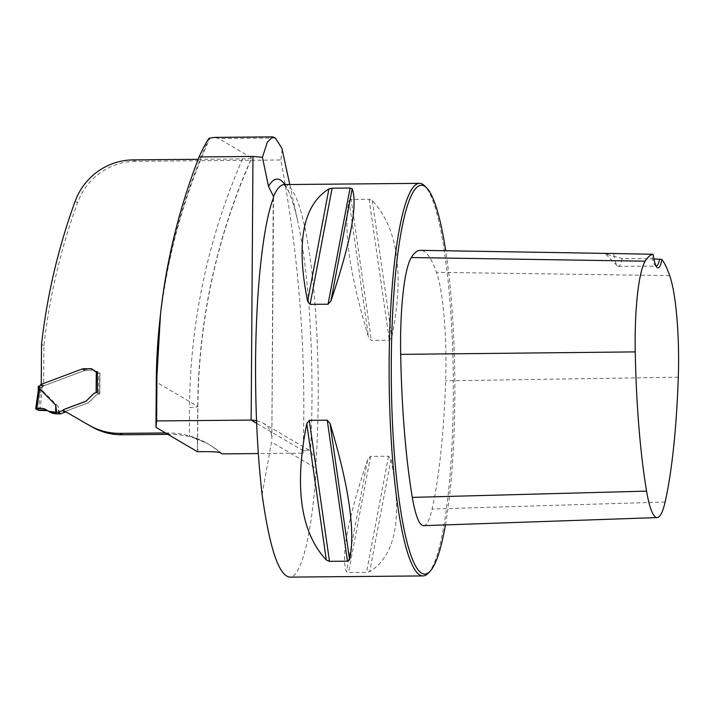 <?xml version="1.0" encoding="UTF-8"?>
<svg xmlns="http://www.w3.org/2000/svg" width="714" height="714" viewBox="0 0 714 714"><rect width="100%" height="100%" fill="white"/><g stroke="black" fill="none" stroke-linecap="round" stroke-linejoin="round"><path stroke-width="0.54" stroke-dasharray="3.57 2.68" d="M198.171 159.311L242.537 158.91C248.784 158.811 251.819 158.463 251.649 157.856A613.799 602.67 -59.5 0 0 197.742 406.418L197.439 449.401L197.6 442.377L197.002 439.779L195.359 438.101L189.335 435.888L189.531 407.471A9.969 0.964 -179.6 0 0 197.876 406.578A9.969 0.964 -179.6 0 0 197.742 406.418L156.268 382.026C157.134 297.14 175.019 215.878 209.934 138.23M197.617 443.439L197.876 406.578C198.679 320.211 216.637 237.369 251.765 158.035L218.832 138.552L214.53 137.4M282.182 149.619L280.789 159.99C299.086 256.21 306.476 353.939 302.95 453.167L258.325 453.568M133.223 159.891L135.615 161.302L280.789 159.99M135.615 161.302A62.314 61.181 -59.5 0 0 77.523 202.749A611.934 600.831 -59.5 0 0 43.929 345.719L43.643 385.819L84.404 370.53A6.23 6.123 -59.5 0 1 85.234 370.28L92.615 370.075A4.677 4.587 -59.5 0 1 94.953 370.7L92.561 369.29A4.677 4.587 -59.5 0 0 90.223 368.674L82.842 368.87A6.23 6.123 -59.5 0 0 82.012 369.12L41.251 384.337M222.188 453.89A81.012 79.54 -59.5 0 0 210.121 445.152A81.012 79.54 -59.5 0 0 169.62 434.344L167.915 434.362M97.434 392.611L99.21 394.021A4.989 4.891 -59.5 0 0 95.721 395.502L88.768 402.348A6.23 6.123 -59.5 0 1 87.51 402.991L66.652 410.818A2.49 2.445 -59.5 0 0 65.51 411.683L65.59 411.728A2.49 2.445 -59.5 0 1 66.732 410.862L87.59 403.035A6.23 6.123 120.5 0 0 88.848 402.393L95.801 395.547A4.989 4.891 -59.5 0 1 98.666 394.11L99.71 393.958L97.158 392.611M99.826 394.012L99.969 373.11L98.737 373.127A3.115 3.061 -59.5 0 1 97.184 372.708L94.792 371.298A3.115 3.061 -59.5 0 0 96.345 371.717L98.737 373.127M99.862 373.056L99.71 393.958L99.862 373.056L98.818 373.172A3.115 3.061 120.5 0 1 96.363 371.949L96.292 371.905A3.115 3.061 -59.5 0 0 97.184 372.708M96.292 371.905A4.677 4.587 -59.5 0 0 94.953 370.7M41.537 344.318L43.929 345.719M41.251 384.418L43.643 385.819M97.309 371.708L96.345 371.717M165.523 432.952L167.228 432.943A81.012 79.54 120.5 0 1 189.335 435.888A81.012 79.54 -59.5 0 1 207.729 443.742L210.121 445.152M305.297 450.784L303.388 450.802L305.297 450.784L302.95 453.167M306.011 450.347L309.064 450.106L310.483 451.676C312.393 453.319 314.214 457.156 315.936 463.181L316.213 468.357C312.143 533.813 301.442 577.572 289.589 577.126M197.421 451.712L197.439 449.401A71.043 69.749 120.5 0 1 201.553 451.676M428.284 573.163A196.288 32.059 89.5 0 0 453.283 379.348A196.288 32.059 89.5 0 0 424.785 186.015M367.692 459.521C347.843 518.551 340.748 555.992 346.415 571.843L348.539 572.539L366.505 572.378L369.7 571.628C395.699 555.501 402.794 518.061 390.986 459.307L388.514 456.21L370.548 456.371L367.692 459.521L346.415 571.843M351.145 199.393L349.003 200.768C343.032 228.676 349.548 274.122 368.549 337.088L371.351 340.391L389.326 340.23L391.834 336.883C404.499 273.623 397.993 228.177 372.297 200.554L369.111 199.233L351.145 199.393L371.351 340.391M262.1 494.463L271.525 442.073L316.213 468.357M256.531 420.6L263.038 423.072C268.794 426.651 271.731 431.818 271.847 438.592L273.221 198.626M653.89 258.879L622.081 258.513L605.802 254.193L610.399 253.461M423.625 525.656A93.945 15.342 89.5 0 0 432.104 509.028A224.803 36.717 89.5 0 0 445.643 380.83A93.945 15.342 89.5 0 0 436.468 272.346A224.803 36.717 89.5 0 0 420.528 250.346M445.456 524.906A194.422 31.755 89.5 0 0 445.714 250.757M622.081 258.513A37.387 6.105 -90.5 0 1 618.404 266.393A37.387 6.105 -90.5 0 1 617.387 265.894A37.387 6.105 -90.5 0 1 613.683 253.577M656.095 266.054A37.387 6.105 -90.5 0 1 655.193 265.546A37.387 6.105 -90.5 0 1 651.632 254.184M209.131 138.248A613.799 610.925 6.2 0 0 159.757 321.095M38.235 391.12L40.386 392.486L42.188 390.406L58.245 406.534L59.208 413.843M96.363 371.949A4.677 4.587 -59.5 0 0 92.686 370.12L85.314 370.325A6.23 6.123 -59.5 0 0 84.484 370.575L43.447 385.971A0.625 0.616 -59.5 0 0 43.126 386.247L42.84 386.738A1.865 1.839 120.5 0 1 41.858 387.568L38.717 386.203M38.279 386.31L41.216 387.666M38.369 410.336L40.43 392.414M39.913 410.22L42.188 390.406M50.658 412.415L47.713 410.666L51.247 412.897M58.432 413.897L58.245 406.534M275.363 138.043L218.832 138.552M242.537 158.91A623.768 612.46 -59.5 0 0 189.531 407.471M303.388 450.802L256.647 423.313M284.886 184.569A201.83 32.969 -90.5 0 1 297.916 222.036A201.83 32.969 -90.5 0 1 310.483 451.676M284.333 184.569A196.288 32.059 -90.5 0 1 315.936 463.181M169.62 434.344L167.228 432.943M219.796 452.489A81.012 79.54 -59.5 0 0 207.729 443.742L192.057 436.7M669.705 275.604L436.468 272.346M665.118 502.022L432.104 509.028M678.3 377.215L445.643 380.83M390.986 459.307L369.7 571.628M388.514 456.21L366.505 572.378M370.548 456.371L348.539 572.539M349.003 200.768L368.549 337.088M369.111 199.233L389.326 340.23M372.297 200.554L391.834 336.883M82.012 369.12L84.404 370.53M82.842 368.87L85.234 370.28M83.181 368.817L85.573 370.218M84.618 368.719L87.01 370.129M90.223 368.674L92.615 370.075M75.131 201.348L77.523 202.749M41.831 390.665L41.858 387.568M96.274 371.673L98.818 373.172L98.666 394.11M97.702 371.78L97.559 392.682M40.421 387.568L40.386 392.486M42.84 386.738L40.296 385.239M43.126 386.247L40.582 384.748M43.447 385.971L40.903 384.471M84.484 370.575L81.94 369.076M85.314 370.325L82.762 368.826M85.653 370.263L83.101 368.772M87.09 370.173L84.538 368.674M92.686 370.12L90.142 368.629M48.061 410.978L50.917 412.656M283.699 184.462L286.403 187.603C290.241 193.432 294.079 204.909 297.916 222.036L289.768 184.524M309.055 450.132L263.038 423.072M605.802 254.193L617.387 265.894M618.404 266.393L656.211 266.054M655.193 265.546L657.005 267.375M271.847 438.592L273.533 197.091M95.024 370.744L92.57 369.308M97.256 372.753L94.712 371.253M46.348 409.693L49.239 411.389"/><path stroke-width="1.07" d="M41.251 384.337L41.537 344.318A611.934 600.831 -59.5 0 1 75.131 201.348A62.314 61.181 -59.5 0 1 133.223 159.891L198.171 159.311M214.53 137.4L209.131 138.248C207.221 140.39 203.865 146.62 199.081 156.946L252.979 156.464L262.44 157.303L267.402 142.059L272.721 136.874L275.363 138.043L281.95 148.342L282.182 149.619M256.647 423.313L251.141 420.082L156.643 420.93L155.955 427.32L197.421 451.712L201.553 451.676C209.845 451.543 215.923 451.81 219.796 452.489L222.188 453.89L258.325 453.568M167.915 434.362L122.344 434.772A62.314 61.181 120.5 0 1 91.66 426.74L63.118 410.273A2.49 2.445 -59.5 0 1 64.26 409.408L85.118 401.58A6.23 6.123 -59.5 0 0 86.376 400.938L93.329 394.101A4.989 4.891 -59.5 0 1 96.818 392.611L97.434 392.611L97.309 371.708M94.748 371.28A3.115 3.061 -59.5 0 1 93.9 370.495A4.677 4.587 -59.5 0 0 92.543 369.281M122.344 434.772L119.943 433.362A62.314 61.181 120.5 0 1 89.268 425.33L63.046 410.229A2.49 2.445 120.5 0 1 64.189 409.363L85.037 401.536A6.23 6.123 -59.5 0 0 86.305 400.893L93.248 394.057A4.989 4.891 120.5 0 1 96.122 392.611L96.274 371.673A3.115 3.061 -59.5 0 1 93.82 370.45A4.677 4.587 120.5 0 0 90.142 368.629L82.762 368.826A6.23 6.123 120.5 0 0 81.94 369.076L40.903 384.471A0.625 0.616 120.5 0 0 40.582 384.748L40.296 385.239A1.865 1.839 -59.5 0 1 39.306 386.078L38.261 386.292L38.253 390.853M119.943 433.362L165.523 432.952M199.081 156.946C179.232 207.935 166.353 260.503 160.454 314.651L156.955 375.635L156.643 420.93M262.44 157.303L268.5 186.381A201.83 32.969 -90.5 0 1 284.886 184.569M160.454 314.651L159.757 321.095A613.799 610.925 6.2 0 0 156.268 382.026L155.955 427.32M445.714 250.757A194.422 31.755 89.5 0 0 426.597 187.836L424.785 186.015A196.288 32.059 89.5 0 0 419.457 183.355A196.288 32.059 89.5 0 0 389.148 360.766A196.288 32.059 89.5 0 0 423 575.921A196.288 32.059 89.5 0 0 428.284 573.163L430.06 571.307A194.422 31.755 89.5 0 0 445.456 524.906M273.533 197.073L273.221 198.626C263.064 224.883 255.996 290.312 255.576 361.98C255.335 410.354 257.504 454.523 262.1 494.463C269.544 547.843 278.71 575.404 289.589 577.126L423 575.921M310.09 304.36L307.618 301.263C295.81 242.51 302.897 205.07 328.904 188.942L332.099 188.193L350.065 188.032L352.189 188.728C357.857 204.579 350.761 242.019 330.912 301.049L328.056 304.2L310.09 304.36L332.099 188.193M326.307 560.017C300.612 532.394 294.097 486.948 306.77 423.688L309.278 420.341L327.244 420.18L330.055 423.482C349.057 486.448 355.572 531.894 349.601 559.803L347.459 561.177L329.493 561.338L326.307 560.017L306.77 423.688M283.699 184.462L284.333 184.569A196.288 32.059 -90.5 0 0 273.489 196.484L268.5 186.381M252.979 156.464L251.141 420.082L256.531 420.6M610.399 253.461L653.087 254.264A39.261 6.408 89.5 0 0 657.005 267.375A39.261 6.408 89.5 0 0 661.958 259.485L653.89 258.879M661.958 259.485A218.85 35.745 -90.5 0 1 669.705 275.604A87.992 14.369 -90.5 0 1 678.3 377.215A218.85 35.745 -90.5 0 1 665.118 502.022A87.992 14.369 -90.5 0 1 657.175 517.596A87.992 14.369 -90.5 0 1 646.581 491.125A218.85 35.745 -90.5 0 1 635.237 351.895A87.992 14.369 -90.5 0 1 645.179 261.181A218.85 35.745 -90.5 0 1 653.087 254.264M610.729 253.47L420.528 250.346A224.803 36.717 89.5 0 0 411.282 257.54A93.945 15.342 89.5 0 0 400.67 354.376A224.803 36.717 89.5 0 0 412.317 497.39A93.945 15.342 89.5 0 0 423.625 525.656L657.175 517.596M426.597 187.836A194.422 31.755 89.5 0 0 391.299 360.936A194.422 31.755 89.5 0 0 430.06 571.307M659.727 258.941A37.387 6.105 -90.5 0 1 656.211 266.054A37.387 6.105 -90.5 0 1 656.095 266.054M56.665 412.344L55.719 412.299L55.701 405.034L56.665 412.344L57.816 412.335A1.249 1.223 -59.5 0 0 58.245 412.255L62.475 410.666A1.249 1.223 -59.5 0 0 63.046 410.229M55.701 405.034L39.645 388.907L38.253 390.835L35.7 408.729M65.59 411.728A1.249 1.223 120.5 0 1 65.019 412.165L60.788 413.754A1.249 1.223 120.5 0 1 60.369 413.825L56.602 413.906L53.853 412.29L49.007 411.451L42.804 408.408L35.718 408.774L38.44 410.354L42.822 409.934L47.713 410.666L38.369 410.336L35.718 408.774L36.86 408.426L39.645 388.907M97.158 392.611L96.122 392.611M97.577 371.744L96.274 371.673M35.727 408.72L38.235 391.12M55.719 412.299L48.391 411.219L51.854 413.12L56.602 413.906L50.658 412.415M48.391 411.219L45.214 409.122L41.921 408.283L36.86 408.426M91.66 426.74L89.268 425.33M645.179 261.181L411.282 257.54M635.237 351.895L400.67 354.376M646.581 491.125L412.317 497.39M330.912 301.049L352.189 188.728M328.056 304.2L350.065 188.032M307.618 301.263L328.904 188.942M329.493 561.338L309.278 420.341M347.459 561.177L327.244 420.18M349.601 559.803L330.055 423.482M156.268 382.026L156.955 375.635M39.306 386.078L39.288 389.166M57.816 412.335L60.369 413.825M58.245 412.255L60.788 413.754M62.475 410.666L65.019 412.165M49.007 411.451L51.854 413.12M53.853 412.29L56.602 413.906M54.068 412.308L56.817 413.924M214.334 137.4L272.668 136.874M289.768 184.524L281.905 148.351M284.333 184.569L419.457 183.355M38.261 386.292L38.235 390.942"/></g></svg>

